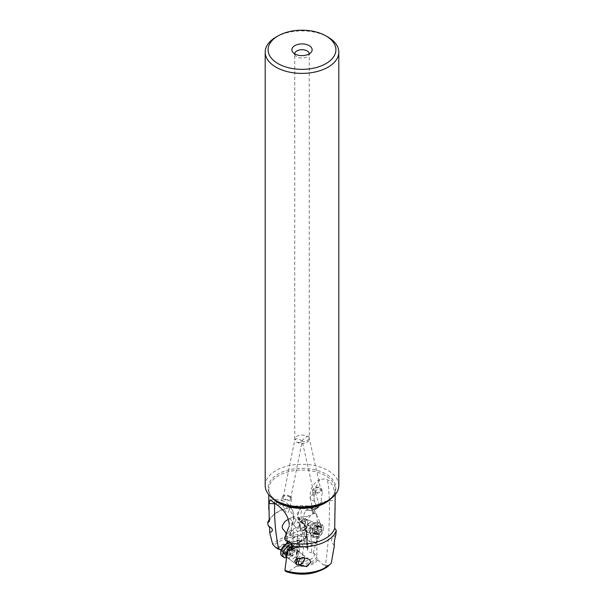 <?xml version="1.0" encoding="UTF-8"?>
<svg xmlns="http://www.w3.org/2000/svg" width="604" height="604" viewBox="0 0 604 604"><rect width="100%" height="100%" fill="white"/><g stroke="black" fill="none" stroke-linecap="round" stroke-linejoin="round"><path stroke-width="0.45" stroke-dasharray="3.02 2.27" d="M275.975 37.116A36.806 21.246 180 0 1 328.025 37.116M338.806 485.525A36.806 21.246 0 0 0 328.025 470.501A36.806 21.246 0 0 0 287.912 465.895A36.806 21.246 0 0 0 265.194 485.525M288.735 527.458L289.24 524.431L288.735 527.458L293.212 521.395L293.499 518.058C292.706 515.884 294.578 516.352 289.331 509.844L289.777 507.149L289.142 505.306L286.704 502.973L283.314 501.01L281.464 500.799L283.012 505.639L276.028 503.827M310.305 496.111A17.388 14.118 169.7 0 0 310.486 498.172A17.388 14.118 169.7 0 0 310.501 498.24C309.142 498.013 310.728 496.126 315.265 492.585A17.388 10.495 -122.4 0 1 314.76 489.029L319.901 479.47L325.481 478.851L329.15 480.769C333.363 485.239 335.333 491.648 335.069 499.999L335.212 509.768M280.868 549.836L286.719 554.004A15.734 9.083 180 0 1 288.508 551.482A15.734 9.083 180 0 1 302.831 547.088L302.551 546.597A14.843 8.569 0 0 0 289.271 550.75A14.843 8.569 0 0 0 287.255 554.155L292.23 555.567C295.001 556.103 296.436 557.22 296.541 558.904L296.005 560.202L297.213 561.456L298.738 561.154L300.701 561.682L301.449 563.728A14.843 8.569 0 0 0 316.745 556.171L314.48 553.747L311.77 552.811L310.411 527.088C307.693 524.853 306.288 524.514 306.213 526.076L306.741 527.337M289.331 509.844C288.221 512.524 287.436 513.408 286.976 512.509C286.334 513.106 285.012 510.818 283.012 505.639M284.643 537.938C287.315 537.643 289.308 535.597 290.637 531.799L293.212 521.395A17.388 17.388 0 0 0 293.514 513.845A17.388 14.118 169.7 0 0 276.406 502.762A17.388 1.487 86.5 0 1 276.67 504.363M297.213 561.456L298.467 552.011L299.297 551.875L300.113 545.774L299.282 545.903L299.931 541.018L303.427 538.934A8.698 4.621 61.5 0 0 302.815 533.438A8.698 1.978 160 0 0 305.956 530.523A8.698 1.978 160 0 0 304.265 529.995A8.698 1.978 160 0 0 292.759 533.566L291.256 529.436L292.011 524.566C292.102 521.033 291.317 519.183 289.663 519.01L288.463 519.251M285.873 533.098L286.455 533.959L287.187 540.867M286.719 554.004L287.142 554.215L287.028 543.683M287.074 540.844L287.089 540.437M286.145 553.483A16.769 9.687 0 0 1 303.525 546.998L307.7 547.05L316.081 543.155A28.607 16.519 0 0 0 277.651 548.862M316.081 543.155L318.61 538.821A32.593 18.815 0 0 0 273.755 545.623M307.7 547.05L304.575 519.568L306.711 516.737L313.982 513.362A5.753 3.752 112.5 0 0 314.48 513.785A5.753 3.752 112.5 0 0 316.504 514.11L319.093 537.107L318.61 538.821M306.726 529.867A5.798 3.783 112.5 0 0 308.606 532.849A5.798 3.783 112.5 0 0 313.068 531.059A5.798 3.783 112.5 0 0 314.926 525.133A5.798 3.783 112.5 0 0 313.053 522.143A5.798 3.783 112.5 0 0 308.591 523.94A5.798 3.783 112.5 0 0 306.726 529.867M303.08 547.171C296.768 547.065 291.906 548.5 288.508 551.482L289.271 550.75C292.608 547.805 297.047 546.371 302.596 546.446L306.787 547.111L305.533 536.254L304.703 536.473L303.887 529.451L304.718 529.24L304.069 523.615L306.9 527.458L306.711 531.565L303.887 529.451M304.575 519.568L302.604 517.22L299.29 517.96L300.573 520.829L304.069 523.615M304.703 536.473L307.058 538.24L306.711 531.565M307.058 538.24L307.436 537.681L307.995 548.168L307.459 549.678C307.708 551.263 309.142 552.313 311.77 552.811M305.533 536.254L307.436 537.681M306.787 547.111L307.995 548.168M313.982 513.362A3.624 2.242 65.1 0 1 312.653 511.935A3.624 2.242 65.1 0 1 312.072 510.69A3.624 2.242 65.1 0 1 312.827 507.103A3.624 2.242 65.1 0 1 314.223 507.134A3.624 2.242 65.1 0 1 315.348 507.919L310.109 510.591L313.491 510.72L318.512 507.33L319.357 505.246C316.685 508.206 314.692 509.663 313.363 509.61L311.989 506.665L314.337 510.274L318.769 519.651C324.582 535.031 320.603 531.905 318.127 533.324L317.545 533.234L316.911 539.44L316.858 556.397L317.281 558.307A15.734 9.083 180 0 1 301.169 565.231L300.475 566.28L296.3 566.363L299.425 542.49L297.289 542.513L292.004 546.016M301.169 565.231L304.718 538.745A8.698 8.698 0 0 0 305.956 530.531L303.057 522.573A8.698 1.978 -20 0 1 299.916 525.48L286.606 532.698M304.733 538.723L303.427 538.934M303.684 538.881C305.616 538.209 304.854 539.04 301.396 541.358L299.425 542.49M296.3 566.363L287.919 571.913A28.607 16.519 0 0 0 326.349 566.212L323.132 564.642L317.855 559.795L317.281 558.307M328.274 566.152A32.593 18.815 0 0 0 330.245 564.4L326.349 566.212M287.919 571.913L286.424 571.769M297.274 552.426A5.798 2.846 -53.5 0 1 294.088 558.028A5.798 2.846 -53.5 0 1 289.724 559.455A5.798 2.846 -53.5 0 1 289.074 557.16A5.798 2.846 -53.5 0 1 292.253 551.558A5.798 2.846 -53.5 0 1 296.617 550.131A5.798 2.846 -53.5 0 1 297.274 552.426M291.641 547.443L301.094 541.184L297.289 542.513M290.637 531.799L290.509 534.789L293.891 537.681L295.9 537.786C301.298 539.274 302.868 540.497 300.611 541.456A8.698 4.621 61.5 0 0 300.686 541.456A8.698 4.621 61.5 0 0 301.396 541.358M299.931 541.018L297.1 539.568L297.764 535.831C297.848 530.652 296.458 528.689 293.589 529.942L286.455 533.959M299.282 545.903L296.911 543.109L297.1 539.568M300.113 545.774L297.289 542.437L296.911 543.109M299.297 551.875L296.942 549.089L297.289 542.437M296.942 549.089L296.564 549.753L298.467 552.011M296.005 560.202L296.564 549.753M287.814 543.426L290.698 555.333M292.011 524.566A8.698 1.978 -20 0 1 301.366 522.037A8.698 1.978 -20 0 1 303.057 522.573M294.971 537.651A8.698 4.621 61.5 0 1 292.759 533.566L290.509 534.789L285.488 540.603M292.132 546.68A3.624 1.88 -123.5 0 0 292.132 545.616A3.624 1.88 -123.5 0 0 289.777 541.841A3.624 1.88 -123.5 0 0 289.52 541.667A3.624 1.88 -123.5 0 0 288.652 541.282L293.891 537.681M288.652 541.282A5.036 3.964 20.9 0 0 288.017 541.048M334.367 545.563C330.282 541.373 330.743 537.998 335.741 535.416M312.389 491.233A4.779 3.005 -12.6 0 0 313.801 492.826A4.779 3.005 -12.6 0 0 319.206 492.607A4.779 3.005 -12.6 0 0 321.721 489.134A4.779 3.005 -12.6 0 0 320.301 487.541A4.779 3.005 -12.6 0 0 314.895 487.76A4.779 3.005 -12.6 0 0 312.389 491.233L314.873 502.301L317.024 507.201C317.666 508.923 318.988 507.209 320.988 502.06L335.069 499.999M328.319 565.608L325.435 565.125C328.485 544.045 329.792 522.724 329.354 501.169A17.388 1.487 -93.5 0 0 327.594 480.859A17.388 1.487 -93.5 0 0 327.33 479.561M323.132 564.642L325.435 565.125A17.388 7.097 -71.6 0 0 325.36 565.774M314.873 502.301L314.669 501.365C313.114 496.888 314.978 487.481 320.686 489.255L322.347 491.935L320.988 502.06M314.669 501.365C311.052 499.742 309.663 498.7 310.501 498.24L311.981 506.469A8.698 8.698 0 0 0 306.84 506.28A8.698 8.162 74.9 0 0 302.634 509.149A8.698 8.162 74.9 0 0 304.084 521.343L318.127 533.324M315.265 492.585L319.357 505.246M300.573 520.829A8.698 1.767 -49.5 0 0 300.566 522.075A8.698 1.767 -49.5 0 0 301.185 522.128A8.698 8.162 -105.1 0 1 299.735 509.935A8.698 8.162 -105.1 0 1 303.94 507.066L306.84 506.28A8.698 8.162 74.9 0 1 311.989 506.665L311.958 506.552M319.901 479.463A17.388 17.388 0 0 0 310.486 498.172L310.486 498.172A17.388 17.388 0 0 0 310.501 498.255M314.76 489.029L315.507 492.721M318.512 507.33L314.714 506.22L313.159 506.809A33.212 19.177 0 0 0 274.661 513.981A33.212 19.177 0 0 0 269.293 521.546M290.199 496.503A4.779 2.424 11.4 0 0 285.315 495.257A4.779 2.424 11.4 0 0 282.264 496.858A4.779 2.424 11.4 0 0 283.699 499.1A4.779 2.424 11.4 0 0 288.584 500.346A4.779 2.424 11.4 0 0 291.634 498.745A4.779 2.424 11.4 0 0 290.199 496.503M289.505 496.775A3.767 1.91 -168.6 0 1 290.645 498.549A3.767 1.91 -168.6 0 1 288.236 499.81A3.767 1.91 -168.6 0 1 284.393 498.821A3.767 1.91 -168.6 0 1 283.253 497.054A3.767 1.91 -168.6 0 1 285.662 495.793A3.767 1.91 -168.6 0 1 289.505 496.775M302.023 440.414L303.117 441.577C305.428 441.947 307.451 441.011 309.195 438.761A7.248 4.183 180 0 1 309.248 439.267A7.248 4.183 180 0 1 304.771 443.132A7.248 4.183 180 0 1 296.874 442.226A7.248 4.183 180 0 1 296.488 441.977L296.073 440.844C295.416 439.191 294.994 438.829 294.805 439.765A7.248 4.183 180 0 1 294.752 439.267A7.248 4.183 180 0 1 299.229 435.401A7.248 4.183 180 0 1 307.126 436.307A7.248 4.183 180 0 1 307.512 436.549L306.983 436.443L302.023 440.414L313.378 491.007A3.767 2.363 167.4 0 1 315.356 488.274A3.767 2.363 167.4 0 1 319.607 488.1A3.767 2.363 167.4 0 1 320.724 489.361A3.767 2.363 167.4 0 1 318.746 492.094A3.767 2.363 167.4 0 1 314.495 492.268A3.767 2.363 167.4 0 1 313.378 491.007M283.253 497.054L294.805 439.765C296.549 438.315 298.572 438.504 300.883 440.339L301.706 441.464C303.163 442.332 301.6 442.573 297.017 442.204L296.488 441.977M294.752 439.267L294.752 53.877A7.248 4.183 0 0 0 295.386 55.583A7.248 4.183 0 0 0 296.874 56.829A7.248 4.183 0 0 0 308.614 55.583A7.248 4.183 0 0 0 309.248 53.877L309.248 439.267M290.645 498.549L302.038 441.985L301.706 441.464M307.512 436.549L307.927 436.035L308.984 437.017L309.195 438.761M319.093 537.107A33.522 19.351 0 0 0 272.706 544.347M268.259 525.865L269.09 526.303M316.504 514.11C313.076 512.622 311.581 510.357 312.004 507.307A34.949 20.181 0 0 0 273.234 515.182A34.949 20.181 0 0 0 269.15 519.75M312.072 510.69A5.798 5.798 0 0 1 311.981 507.39L313.159 506.809M305.669 519.078L309.323 522.807L304.975 527.02L295.832 527.549L293.325 524.302L296.481 519.47L305.669 519.078L313.053 522.143M315.348 507.919A5.036 1.412 -13.3 0 0 318.202 507.337M306.757 527.352L300.566 522.075A8.698 8.698 0 0 1 303.94 507.066A8.698 8.162 -105.1 0 1 311.241 508.794A8.698 1.767 -49.5 0 0 309.029 510.146L305.579 510.471L303.389 516.148L306.711 516.737M309.029 510.146L310.109 510.591M304.718 529.24L307.089 531.007M310.411 527.088L317.545 533.234M313.302 553.045L316.911 539.44M312.744 508.387L311.241 508.794L313.491 510.72L313.363 509.61M301.373 557.953A4.349 2.137 -53.5 0 1 301.857 557.635A4.349 2.137 -53.5 0 1 304.408 557.93M298.059 558.549A5.798 2.846 -53.5 0 1 300.988 555.793A5.798 2.846 -53.5 0 1 303.865 555.491A5.798 2.846 -53.5 0 1 304.552 557.258A5.798 2.846 -53.5 0 1 304.514 557.786A5.798 2.846 -53.5 0 1 299.848 564.506A5.798 2.846 -53.5 0 1 298.859 564.959M291.709 544.574A7.678 3.775 -53.5 0 1 292.789 544.959A7.678 3.775 -53.5 0 1 293.529 546.024A7.678 3.775 -53.5 0 1 293.65 547.994A7.678 3.775 -53.5 0 1 284.892 557.703M281.645 555.823A7.678 3.775 126.5 0 0 287.428 553.936A7.678 3.775 126.5 0 0 291.641 546.514A7.678 3.775 126.5 0 0 290.781 543.472M280.747 552.003A6.229 3.065 126.5 0 0 284.862 553.407A6.229 3.065 126.5 0 0 289.603 546.348A6.229 3.065 126.5 0 0 286.87 543.728M286.198 545.352A2.008 0.989 126.5 0 0 286.424 545.789A2.008 0.989 126.5 0 0 287.798 545.42A0.846 0.415 -53.5 0 1 288.244 545.216A0.846 0.415 -53.5 0 1 288.38 545.261A0.846 0.415 -53.5 0 1 288.236 546.152A2.008 0.989 126.5 0 0 287.904 548.258A2.008 0.989 126.5 0 0 287.957 548.289A0.846 0.415 -53.5 0 1 287.98 548.304A0.846 0.415 -53.5 0 1 288.078 548.643A0.846 0.415 -53.5 0 1 287.24 549.693A2.008 0.989 126.5 0 0 285.352 551.769A0.846 0.415 -53.5 0 1 285.028 552.32A0.846 0.415 -53.5 0 1 284.295 552.622A0.846 0.415 -53.5 0 1 284.197 552.433A2.008 0.989 126.5 0 0 283.971 552.003A2.008 0.989 126.5 0 0 282.596 552.373A0.846 0.415 -53.5 0 1 282.144 552.569A0.846 0.415 -53.5 0 1 282.015 552.532A0.846 0.415 -53.5 0 1 282.159 551.641A2.008 0.989 126.5 0 0 282.491 549.534A2.008 0.989 126.5 0 0 282.438 549.497A0.846 0.415 -53.5 0 1 282.415 549.489A0.846 0.415 -53.5 0 1 282.317 549.149A0.846 0.415 -53.5 0 1 283.155 548.1A2.008 0.989 126.5 0 0 285.035 546.024A0.846 0.415 -53.5 0 1 285.541 545.314A0.846 0.415 -53.5 0 1 286.1 545.17A0.846 0.415 -53.5 0 1 286.198 545.352L289.844 548.054A0.846 0.415 126.5 0 0 289.754 547.873A0.846 0.415 126.5 0 0 289.188 548.017A0.846 0.415 126.5 0 0 288.689 548.726A2.008 0.989 -53.5 0 1 286.809 550.803A0.846 0.415 126.5 0 0 285.971 551.852A0.846 0.415 126.5 0 0 286.07 552.184A0.846 0.415 126.5 0 0 286.085 552.199A2.008 0.989 -53.5 0 1 286.137 552.237A2.008 0.989 -53.5 0 1 285.805 554.344A0.846 0.415 126.5 0 0 285.669 555.227A0.846 0.415 126.5 0 0 285.798 555.272A0.846 0.415 126.5 0 0 286.251 555.076A2.008 0.989 -53.5 0 1 287.625 554.699A2.008 0.989 -53.5 0 1 287.851 555.136A0.846 0.415 126.5 0 0 287.949 555.318A0.846 0.415 126.5 0 0 288.674 555.016A0.846 0.415 126.5 0 0 289.006 554.472A2.008 0.989 -53.5 0 1 290.894 552.388A0.846 0.415 126.5 0 0 291.724 551.339A0.846 0.415 126.5 0 0 291.634 551.007A2.008 0.989 -53.5 0 1 291.558 550.961A2.008 0.989 -53.5 0 1 291.891 548.855A0.846 0.415 126.5 0 0 292.034 547.964A0.846 0.415 126.5 0 0 291.898 547.919A0.846 0.415 126.5 0 0 291.453 548.122A2.008 0.989 -53.5 0 1 290.079 548.492A2.008 0.989 -53.5 0 1 289.844 548.054M287.957 548.289L291.611 550.991A0.846 0.415 126.5 0 0 291.611 550.991L287.98 548.304M302.997 527.836A4.349 2.831 112.5 0 0 305.639 522.294A4.349 2.831 112.5 0 0 302.143 520.308A4.349 2.831 112.5 0 0 301.169 521.086A4.349 2.831 112.5 0 0 299.471 525.186A4.349 2.831 112.5 0 0 299.493 525.842A4.349 2.831 112.5 0 0 302.997 527.836M303.012 519.478A5.798 3.783 112.5 0 0 301.713 520.512A5.798 3.783 112.5 0 0 299.448 525.978A5.798 3.783 112.5 0 0 299.486 526.862A5.798 3.783 112.5 0 0 301.358 529.844A5.798 3.783 112.5 0 0 304.152 529.504A5.798 3.783 112.5 0 0 307.685 522.128A5.798 3.783 112.5 0 0 305.805 519.138A5.798 3.783 112.5 0 0 303.012 519.478M321.207 526.416A7.678 5.006 112.5 0 0 318.723 522.46A7.678 5.006 112.5 0 0 316.035 522.445A7.678 5.006 112.5 0 0 310.35 532.69A7.678 5.006 112.5 0 0 310.924 534.759A7.678 5.006 112.5 0 0 312.834 536.646A7.678 5.006 112.5 0 0 318.746 534.276A7.678 5.006 112.5 0 0 321.207 526.416M323.216 527.254A7.678 5.006 -67.5 0 1 323.268 528.424A7.678 5.006 -67.5 0 1 320.263 535.657A7.678 5.006 -67.5 0 1 314.843 537.485A7.678 5.006 -67.5 0 1 312.359 533.521A7.678 5.006 -67.5 0 1 314.827 525.669A7.678 5.006 -67.5 0 1 320.732 523.298A7.678 5.006 -67.5 0 1 323.216 527.254M314.397 533.355A6.229 4.062 -67.5 0 1 318.187 525.42A6.229 4.062 -67.5 0 1 323.208 528.266A6.229 4.062 -67.5 0 1 323.253 529.21A6.229 4.062 -67.5 0 1 320.815 535.084A6.229 4.062 -67.5 0 1 314.397 533.355M317.802 527.451A2.008 1.306 -67.5 0 1 316.202 529.693A0.846 0.551 112.5 0 0 315.764 531.248A2.008 1.306 -67.5 0 1 316.043 533.717A0.846 0.551 112.5 0 0 316.76 534.608A2.008 1.306 -67.5 0 1 318.089 534.215A2.008 1.306 -67.5 0 1 318.648 534.834A0.846 0.551 112.5 0 0 319.803 534.163A2.008 1.306 -67.5 0 1 321.404 531.928A0.846 0.551 112.5 0 0 321.841 530.365A2.008 1.306 -67.5 0 1 321.562 527.904A0.846 0.551 112.5 0 0 320.845 527.013A2.008 1.306 -67.5 0 1 319.516 527.405A2.008 1.306 -67.5 0 1 318.965 526.786A0.846 0.551 112.5 0 0 317.802 527.451L314.156 525.933A0.846 0.551 -67.5 0 1 315.311 525.269A2.008 1.306 112.5 0 0 315.862 525.888A2.008 1.306 112.5 0 0 317.191 525.495A0.846 0.551 -67.5 0 1 317.915 526.386A2.008 1.306 112.5 0 0 318.195 528.847A0.846 0.551 -67.5 0 1 317.749 530.41A2.008 1.306 112.5 0 0 316.149 532.653A0.846 0.551 -67.5 0 1 314.994 533.317A2.008 1.306 112.5 0 0 314.442 532.698A2.008 1.306 112.5 0 0 313.106 533.09A0.846 0.551 -67.5 0 1 312.389 532.199A2.008 1.306 112.5 0 0 312.109 529.738A0.846 0.551 -67.5 0 1 312.547 528.175A2.008 1.306 112.5 0 0 314.156 525.933M335.212 494.684L335.212 489.248C335.235 493.77 332.155 497.938 325.964 501.743A33.892 19.57 0 0 0 325.964 474.072A33.892 19.57 0 0 0 278.036 474.072A33.892 19.57 0 0 0 278.036 501.743C271.845 497.938 268.765 493.77 268.788 489.248A33.212 19.177 180 0 1 289.293 471.528A33.212 19.177 180 0 1 325.481 475.688A33.212 19.177 180 0 1 335.212 489.248A33.212 19.177 180 0 1 330.924 498.662M273.076 498.662A33.212 19.177 180 0 1 268.788 489.248L268.788 494.684M293.499 518.058A17.388 14.118 169.7 0 0 293.695 515.907A17.388 14.118 169.7 0 0 293.514 513.845A17.388 17.388 0 0 0 287.851 503.872M277.032 548.409A29.279 16.904 180 0 1 316.526 542.558M307.504 547.707A12.503 7.218 0 0 0 305.262 547.216M296.496 560.671A12.503 7.218 0 0 0 298.738 561.154M304.227 547.081A12.503 7.218 0 0 0 289.52 554.631M299.773 561.29A12.503 7.218 0 0 0 314.48 553.747M300.475 566.28A16.769 9.687 0 0 0 317.855 559.795M326.968 566.061A29.279 16.904 180 0 1 287.474 571.913M297.742 536.186L302.815 533.438L299.916 525.48A8.698 4.621 61.5 0 0 291.989 517.598A8.698 4.621 61.5 0 0 290.743 517.907A8.698 4.621 61.5 0 0 289.663 519.01M292.23 555.567L293.589 529.942M274.692 502.724A17.388 1.487 86.5 0 1 275.349 499.599A17.388 1.487 86.5 0 1 276.406 502.762M303.389 516.148A8.698 1.767 -49.5 0 0 303.314 516.246A8.698 1.767 -49.5 0 0 302.604 517.22M306.258 526.454L301.185 522.128L304.084 521.343A8.698 1.767 -49.5 0 0 312.011 513.891A8.698 1.767 -49.5 0 0 314.337 510.274M295.039 550.78A5.798 2.846 126.5 0 0 294.39 548.485A5.798 2.846 126.5 0 0 290.018 549.904A5.798 2.846 126.5 0 0 286.84 555.506A5.798 2.846 126.5 0 0 287.496 557.802A5.798 2.846 126.5 0 0 291.86 556.382A5.798 2.846 126.5 0 0 295.039 550.78M287.391 551.218A6.108 2.997 -53.5 0 1 294.344 548.485A6.108 2.997 -53.5 0 1 294.45 550.048A6.108 2.997 -53.5 0 1 287.481 557.764A6.108 2.997 -53.5 0 1 286.553 557.492M287.798 545.42L291.453 548.122M291.891 548.855L288.236 546.152M285.035 546.024L288.689 548.726M283.155 548.1L286.809 550.803M282.438 549.497L286.085 552.199M282.159 551.641L285.805 554.344M282.596 552.373L286.251 555.076M284.197 552.433L287.851 555.136M285.352 551.769L289.006 554.472M287.24 549.693L290.894 552.388M308.961 530.795A5.798 3.783 -67.5 0 1 310.826 524.861A5.798 3.783 -67.5 0 1 315.28 523.072A5.798 3.783 -67.5 0 1 317.16 526.061A5.798 3.783 -67.5 0 1 315.296 531.988A5.798 3.783 -67.5 0 1 310.841 533.777A5.798 3.783 -67.5 0 1 308.961 530.795M309.55 531.256A6.108 3.979 112.5 0 0 310.011 532.902A6.108 3.979 112.5 0 0 315.205 533.536A6.108 3.979 112.5 0 0 318.187 526.273A6.108 3.979 112.5 0 0 314.08 523.109A6.108 3.979 112.5 0 0 309.55 531.256M316.202 529.693L312.547 528.175M312.109 529.738L315.764 531.248M318.965 526.786L315.311 525.269M320.845 527.013L317.191 525.495M321.562 527.904L317.915 526.386M321.841 530.365L318.195 528.847M321.404 531.928L317.749 530.41M319.803 534.163L316.149 532.653M318.648 534.834L314.994 533.317M316.76 534.608L313.106 533.09M316.043 533.717L312.389 532.199M299.29 517.96L302.544 546.537M307.459 549.731L306.213 526.076M296.541 558.949L297.764 535.831M287.345 519.75L290.743 517.907A8.698 8.698 0 0 1 303.065 522.596M289.52 541.667A5.798 5.798 0 0 0 286.379 540.761M292.057 547.896A5.798 5.798 0 0 0 292.132 545.616M321.721 489.134L322.347 491.935M270.177 499.916L275.349 499.599A17.388 17.388 0 0 1 282.8 500.784M282.264 496.858L281.464 500.799M291.634 498.745L289.663 508.545M308.984 437.017L320.724 489.361M308.614 55.583L311.256 52.17M295.386 55.583L292.744 52.17M312.653 511.935A5.798 5.798 0 0 0 314.435 513.755M305.579 510.471L312.827 507.103M274.661 513.981L273.234 515.182M268.78 525.941L270.471 527.194M295.832 527.549L308.606 532.849M309.157 559.41L296.617 550.131M286.522 557.741L287.481 557.764L296.972 564.816L289.724 559.455M304.544 557.945L304.552 557.258M293.529 546.024L294.344 548.485L303.865 555.491M291.475 543.985L292.789 544.959M292.034 547.964L288.38 545.261M290.079 548.492L286.424 545.789M289.754 547.873L286.1 545.17M286.07 552.184L282.415 549.489M286.137 552.237L282.491 549.534M285.669 555.227L282.015 552.532M287.625 554.699L283.971 552.003M287.949 555.318L284.295 552.622M291.558 550.961L287.904 548.258M299.471 525.186L299.448 525.978M301.169 521.086L301.713 520.512M316.035 522.445L314.08 523.109L315.28 523.072L305.805 519.138M310.924 534.759L310.011 532.902L310.841 533.777L301.358 529.844M314.843 537.485L312.834 536.646M320.732 523.298L318.723 522.46M323.253 529.21L323.268 528.424M320.815 535.084L320.263 535.657M315.077 525.004L318.731 526.522M315.862 525.888L319.516 527.405M317.757 525.329L321.411 526.847M315.228 533.581L318.874 535.091M314.442 532.698L318.089 534.215M312.547 533.256L316.202 534.774"/><path stroke-width="0.91" d="M325.979 35.93L325.979 35.93A33.907 19.577 180 0 1 325.979 63.616A33.907 19.577 180 0 1 278.021 63.616A33.907 19.577 180 0 1 278.021 35.93A33.907 19.577 180 0 1 325.979 35.93L328.025 37.116L325.979 35.93M309.173 45.632A10.14 5.859 0 0 0 296.247 44.953A10.14 5.859 0 0 0 292.744 52.17A10.14 5.859 0 0 0 294.827 53.915A10.14 5.859 0 0 0 311.256 52.17A10.14 5.859 0 0 0 309.173 45.632M328.025 37.116L328.025 37.116A36.806 21.246 180 0 1 338.806 52.14A36.806 21.246 180 0 1 316.088 71.778A36.806 21.246 180 0 1 275.975 67.165A36.806 21.246 180 0 1 265.194 52.14A36.806 21.246 180 0 1 275.975 37.116L278.021 35.93M265.194 52.14L265.194 485.525A36.806 21.246 0 0 0 275.975 500.55L275.975 500.55A36.806 21.246 0 0 0 328.025 500.55A36.806 21.246 0 0 0 338.806 485.525L338.806 52.14M278.036 501.743L275.975 500.55L278.036 501.743A33.892 19.57 0 0 0 325.964 501.743L328.025 500.55M292.004 546.016L290.018 547.33A5.753 2.824 -53.5 0 1 287.496 550.448L290.524 549.98L292.102 547.677L290.841 542.928L289.286 541.645L285.488 540.603L284.643 537.938L288.493 527.76M286.334 540.761L285.798 540.814A5.036 3.964 20.9 0 1 288.017 541.048M290.841 542.928A33.212 19.177 0 0 0 334.707 528.198L336.292 530.531L335.741 535.416C334.533 539.553 334.08 542.936 334.367 545.563L331.294 563.162L328.274 566.152C315.952 574.48 301.992 576.344 286.387 571.754M335.212 494.684L334.707 528.198M289.24 524.431C288.674 517.462 285.096 511.309 278.519 505.963L270.177 499.916L268.931 503.54L269.293 521.546L267.708 522.747L268.259 525.865L271.46 528.032L272.578 530.184L271.506 531.792L269.633 532.464L272.706 544.347L275.681 547.367L278.565 548.628C275.515 533.43 274.208 518.466 274.646 503.736L268.931 503.54M275.681 547.367L277.651 548.862L281.162 549.957M280.868 549.836L278.565 548.628A17.388 7.097 108.4 0 1 278.64 549.119M276.028 503.827L274.646 503.736A17.388 1.487 86.5 0 1 274.692 502.724M288.463 519.251L285.231 521.26C279.418 528.606 283.397 528.281 285.873 533.098L286.455 533.959M287.028 543.683L287.074 540.844M287.496 550.448L284.907 570.403L286.424 571.769M287.187 540.867L287.814 543.426M290.018 547.33A3.624 1.88 -123.5 0 0 291.641 547.443A3.624 1.88 -123.5 0 0 292.132 546.68M291.996 545.971A34.949 20.181 0 0 0 336.292 530.531M309.248 53.877A7.248 4.183 0 0 0 307.126 50.917A7.248 4.183 0 0 0 299.229 50.011A7.248 4.183 0 0 0 294.752 53.877M269.09 526.303L269.709 528.689L269.633 532.464M269.15 519.75A34.949 20.181 0 0 0 267.708 522.747M284.907 570.403A33.522 19.351 0 0 0 331.294 563.162M294.677 561.305L296.987 564.823L306.892 566.628L310.675 562.347L309.958 560.172L308.652 559.077L303.578 557.892L297.221 558.828L295.643 559.681L294.677 561.305M304.408 557.93A4.349 2.137 -53.5 0 1 304.537 558.73A4.349 2.137 -53.5 0 1 304.507 559.13A4.349 2.137 -53.5 0 1 301.003 564.174A4.349 2.137 -53.5 0 1 300.263 564.506A4.349 2.137 -53.5 0 1 298.361 562.679A4.349 2.137 -53.5 0 1 301.373 557.953M300.263 564.506L298.859 564.959A5.798 2.846 -53.5 0 1 296.972 564.816A5.798 2.846 -53.5 0 1 296.315 562.52A5.798 2.846 -53.5 0 1 298.059 558.549M286.522 557.741L284.892 557.703A7.678 3.775 -53.5 0 1 283.654 557.303A7.678 3.775 -53.5 0 1 282.793 554.268A7.678 3.775 -53.5 0 1 286.228 547.624A7.678 3.775 -53.5 0 1 291.709 544.574M291.475 543.985L290.781 543.472A7.678 3.775 126.5 0 0 288.267 543.283A7.678 3.775 126.5 0 0 280.784 552.781A7.678 3.775 126.5 0 0 280.732 553.475A7.678 3.775 126.5 0 0 281.645 555.823L283.654 557.303M288.267 543.283L286.87 543.728A6.229 3.065 126.5 0 0 280.792 551.437A6.229 3.065 126.5 0 0 280.747 552.003L280.732 553.475M330.924 498.662A33.212 19.177 180 0 1 278.519 502.8A33.212 19.177 180 0 1 273.076 498.662M286.606 532.698L285.873 533.098M285.39 571.203A32.593 18.815 0 0 0 328.274 566.152M286.553 557.492A6.108 2.997 -53.5 0 1 285.813 555.038A6.108 2.997 -53.5 0 1 287.391 551.218M268.788 494.684L268.788 509.768M304.537 558.73L304.544 557.945"/></g></svg>
